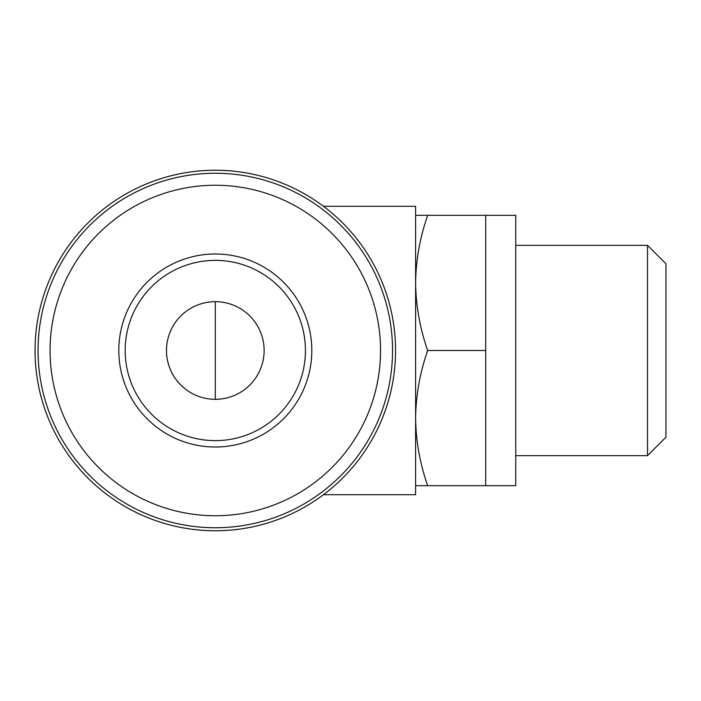 <?xml version="1.0" encoding="UTF-8"?>
<svg xmlns="http://www.w3.org/2000/svg" width="701" height="701" viewBox="0 0 701 701"><rect width="100%" height="100%" fill="white"/><g stroke="black" fill="none" stroke-linecap="round" stroke-linejoin="round"><path stroke-width="1.05" d="M166.487 350.5A48.816 48.816 0 0 0 239.716 392.779A48.816 48.816 0 0 0 239.716 308.221A48.816 48.816 0 0 0 166.487 350.5M427.671 215.303L485.697 215.303L485.697 485.697L427.671 485.697C419.96 463.615 415.93 441.087 415.597 418.094C415.938 395.119 419.969 372.59 427.671 350.5C419.96 328.427 415.93 305.89 415.597 282.906C415.938 259.931 419.969 237.394 427.671 215.303L415.597 215.303M415.597 485.697L427.671 485.697M323.459 206.296L415.597 206.296L415.597 494.704L323.459 494.704M35.05 350.5A180.253 180.253 0 0 0 305.434 506.604A180.253 180.253 0 0 0 305.434 194.396A180.253 180.253 0 0 0 35.05 350.5M38.056 350.5A177.257 177.257 0 0 0 303.936 504.001A177.257 177.257 0 0 0 303.936 196.999A177.257 177.257 0 0 0 38.056 350.5M50.069 350.5A165.234 165.234 0 0 0 297.925 493.6A165.234 165.234 0 0 0 297.925 207.4A165.234 165.234 0 0 0 50.069 350.5M118.802 350.5A96.501 96.501 0 0 0 263.558 434.077A96.501 96.501 0 0 0 263.558 266.923A96.501 96.501 0 0 0 118.802 350.5M125.181 350.5A90.131 90.131 0 0 0 260.369 428.556A90.131 90.131 0 0 0 260.369 272.444A90.131 90.131 0 0 0 125.181 350.5M485.697 350.5L427.671 350.5M485.697 215.303L515.734 215.303L515.734 485.697L485.697 485.697M515.734 245.35L647.522 245.35L647.522 455.65L515.734 455.65M647.522 245.35L665.95 263.778L665.95 437.222L647.522 455.65M215.303 399.316L215.303 301.684"/></g></svg>
